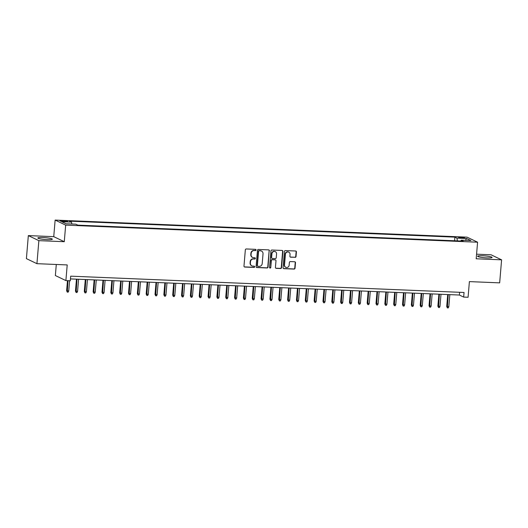 <?xml version="1.0" encoding="UTF-8"?>
<svg xmlns="http://www.w3.org/2000/svg" width="528" height="528" viewBox="0 0 528 528"><rect width="100%" height="100%" fill="white"/><g stroke="black" fill="none" stroke-linecap="round" stroke-linejoin="round"><path stroke-width="0.79" d="M256.06 249.995A0.64 0.601 115.6 0 0 255.506 249.341L246.286 248.959A0.917 0.858 115.6 0 0 245.342 249.823L243.976 266.099A0.917 0.858 115.6 0 0 244.768 267.036L253.988 267.419A0.64 0.601 115.6 0 0 254.318 266.211A0.64 0.601 115.6 0 0 254.093 266.158L252.899 266.105A2.924 2.752 115.6 0 1 250.371 263.096L250.483 261.743A2.924 2.752 115.6 0 1 253.499 258.964L254.694 259.01A0.64 0.601 115.6 0 0 255.024 257.803A0.64 0.601 115.6 0 0 254.8 257.75L253.605 257.697A2.924 2.752 115.6 0 1 251.077 254.687L251.189 253.334A2.924 2.752 115.6 0 1 254.206 250.556L255.4 250.609A0.64 0.601 115.6 0 0 256.06 249.995M252.589 257.446L252.298 257.308A2.924 2.752 115.6 0 1 250.787 254.555L250.906 253.196A2.924 2.752 115.6 0 1 253.922 250.417L255.116 250.47A0.64 0.601 115.6 0 0 255.578 249.348M244.312 266.878A0.917 0.858 115.6 0 0 244.484 266.904L253.704 267.287A0.64 0.601 115.6 0 0 254.166 266.165M251.882 265.855L251.592 265.716A2.924 2.752 115.6 0 1 250.087 262.964L250.199 261.604A2.924 2.752 115.6 0 1 253.216 258.826L254.41 258.878A0.64 0.601 115.6 0 0 254.872 257.756M482.625 255.77A7.267 0.924 4.8 0 0 477.602 256.225A7.267 0.924 4.8 0 0 487.06 257.902A7.267 0.924 4.8 0 0 492.089 257.446A7.267 0.924 4.8 0 0 482.625 255.77M42.867 237.534A7.267 0.924 4.8 0 0 37.844 237.989A7.267 0.924 4.8 0 0 47.309 239.666A7.267 0.924 4.8 0 0 52.331 239.21A7.267 0.924 4.8 0 0 42.867 237.534M460.687 237.204A2.983 0.376 4.8 0 0 458.627 237.389A2.983 0.376 4.8 0 0 462.508 238.075A2.983 0.376 4.8 0 0 464.567 237.89A2.983 0.376 4.8 0 0 460.687 237.204M295.079 257.374A0.917 0.858 115.6 0 0 296.023 256.509L296.406 251.942A0.917 0.858 115.6 0 0 295.614 251.005L285.377 250.576A0.917 0.858 115.6 0 0 284.434 251.447L283.067 267.722A0.917 0.858 115.6 0 0 283.859 268.66L294.096 269.082A0.917 0.858 115.6 0 0 295.04 268.217L295.502 262.7A0.917 0.858 115.6 0 0 294.71 261.763L290.327 261.578A0.917 0.858 115.6 0 0 289.384 262.449L289.153 265.181A2.449 2.303 115.6 0 1 285.773 267.293A2.449 2.303 115.6 0 1 284.513 264.99L285.41 254.278A2.449 2.303 115.6 0 1 288.79 252.166A2.449 2.303 115.6 0 1 290.057 254.47L289.905 256.258A0.917 0.858 115.6 0 0 290.697 257.195L294.796 257.242A0.917 0.858 115.6 0 0 295.739 256.37L296.122 251.803A0.917 0.858 115.6 0 0 295.786 251.031M38.867 240.649L64.277 241.699L53.744 236.656L28.334 235.6L38.867 240.649L36.934 263.677L67.208 264.931L65.888 280.586L70.31 280.771L70.699 276.164L464.046 292.479L463.657 297.079L468.079 297.264L469.392 281.609L499.666 282.863L501.6 259.835L491.066 254.786L476.573 254.186M64.277 241.699L65.67 225.126L477.583 242.2L476.19 258.779L501.6 259.835M269.419 250.826A0.917 0.858 115.6 0 0 268.633 249.883L258.39 249.46A0.917 0.858 115.6 0 0 257.446 250.325L256.08 266.6A0.917 0.858 115.6 0 0 256.872 267.544L267.109 267.967A0.917 0.858 115.6 0 0 268.052 267.095L269.135 250.688A0.917 0.858 115.6 0 0 268.798 249.909M271.88 250.021L282.124 250.444A0.917 0.858 115.6 0 1 282.916 251.381L281.549 267.656A0.917 0.858 115.6 0 1 280.606 268.528L276.223 268.343A0.917 0.858 115.6 0 1 275.431 267.406L275.986 260.806A0.917 0.858 115.6 0 0 275.194 259.862L272.283 259.743A0.917 0.858 115.6 0 0 271.339 260.614L270.765 267.485A0.64 0.601 115.6 0 1 269.881 268.033A0.64 0.601 115.6 0 1 269.551 267.432L270.943 250.886A0.917 0.858 115.6 0 1 271.88 250.021M36.934 263.677L26.4 258.628L28.334 235.6M63.743 221.529L65.69 221.608A2.891 0.37 4.8 0 0 67.683 221.43A2.891 0.37 4.8 0 0 63.921 220.763L61.981 220.684A2.891 0.37 4.8 0 0 59.981 220.862A2.891 0.37 4.8 0 0 63.743 221.529M65.67 225.126L55.136 220.077L467.049 237.151L477.583 242.2M454.595 240.761L454.898 237.138L69.505 221.153L71.498 222.11L71.874 224.024M454.898 237.138L456.892 238.095L466.613 238.498L470.943 240.57L461.221 240.167L463.208 241.124L77.821 225.139L75.827 224.182L66.106 223.78L61.776 221.707L71.498 222.11M56.291 264.475L55.361 275.537L65.888 280.586M53.744 236.656L55.136 220.077M70.468 278.909L459.386 295.033L463.657 297.079M459.617 292.294L459.386 295.033M461.221 240.167L460.825 241.025M457.439 240.88L456.892 238.095M466.613 238.498L465.392 240.339M256.417 267.379A0.917 0.858 115.6 0 0 256.588 267.406L266.825 267.828A0.917 0.858 115.6 0 0 267.769 266.963L269.135 250.688M259.241 250.767A0.64 0.601 115.6 0 0 258.581 251.374L257.38 265.657A0.64 0.601 115.6 0 0 257.935 266.317L259.195 266.369A2.924 2.752 115.6 0 0 262.211 263.591L263.03 253.823A2.924 2.752 115.6 0 0 260.495 250.82L258.958 250.628A0.64 0.601 115.6 0 0 258.298 251.236L258.581 251.374M257.71 266.257L257.426 266.125A0.64 0.601 115.6 0 1 257.096 265.518L258.298 251.236M261.518 251.071L261.235 250.932A2.924 2.752 115.6 0 0 260.212 250.681L260.495 250.82M258.958 250.628L260.212 250.681M275.768 268.184A0.917 0.858 115.6 0 0 275.939 268.204L280.322 268.389A0.917 0.858 115.6 0 0 281.259 267.518L282.632 251.249A0.917 0.858 115.6 0 0 282.295 250.47M275.51 259.941L275.227 259.809A0.917 0.858 115.6 0 0 274.91 259.73L271.999 259.604A0.917 0.858 115.6 0 0 271.055 260.476L270.765 267.485M269.749 267.947A0.64 0.601 115.6 0 0 270.481 267.346M276.56 253.955A2.449 2.303 115.6 0 0 275.299 251.651A2.449 2.303 115.6 0 0 271.92 253.763L271.603 257.539A0.917 0.858 115.6 0 0 272.395 258.476L275.299 258.595A0.917 0.858 115.6 0 0 276.243 257.73L276.56 253.955M275.299 251.651L275.009 251.519A2.449 2.303 115.6 0 0 271.636 253.625L271.92 253.763M272.072 258.397L271.788 258.265A0.917 0.858 115.6 0 1 271.313 257.4L271.636 253.625M290.242 257.03A0.917 0.858 115.6 0 0 290.413 257.057L294.796 257.242M288.79 252.166L288.506 252.028A2.449 2.303 115.6 0 0 285.127 254.14L285.41 254.278M285.773 267.293L285.49 267.155A2.449 2.303 115.6 0 1 284.229 264.851L285.127 254.14M283.404 268.501A0.917 0.858 115.6 0 0 283.576 268.521L293.812 268.95A0.917 0.858 115.6 0 0 294.756 268.079L295.218 262.568A0.917 0.858 115.6 0 0 294.881 261.789M68.726 291.04L68.158 292.162L67.274 292.129L66.627 290.723L68.726 291.04L69.59 280.744M67.274 292.129L68 280.678M66.627 290.723L67.472 280.652M77.57 291.403L76.996 292.532L76.118 292.492L75.464 291.093L77.57 291.403L78.586 279.246M76.118 292.492L76.996 279.18M75.464 291.093L76.468 279.154M86.407 291.773L85.84 292.901L84.955 292.862L84.302 291.456L86.407 291.773L87.424 279.609M84.955 292.862L85.833 279.543M84.302 291.456L85.305 279.523M95.245 292.136L94.677 293.264L93.793 293.225L93.139 291.826L95.245 292.136L96.268 279.979M93.793 293.225L94.677 279.913M93.139 291.826L94.142 279.893M104.082 292.505L103.514 293.634L102.63 293.594L101.983 292.189L104.082 292.505L105.105 280.342M102.63 293.594L103.514 280.276M101.983 292.189L102.986 280.256M112.926 292.868L112.358 293.997L111.474 293.964L110.821 292.558L112.926 292.868L113.942 280.711M111.474 293.964L112.352 280.645M110.821 292.558L111.824 280.625M121.763 293.238L121.196 294.367L120.311 294.327L119.658 292.928L121.763 293.238L122.786 281.074M120.311 294.327L121.196 281.008M119.658 292.928L120.661 280.988M130.601 293.601L130.033 294.73L129.149 294.697L128.502 293.291L130.601 293.601L131.624 281.444M129.149 294.697L130.033 281.378M128.502 293.291L129.499 281.358M139.438 293.971L138.871 295.099L137.986 295.06L137.339 293.66L139.438 293.971L140.461 281.813M137.986 295.06L138.871 281.747M137.339 293.66L138.343 281.721M148.282 294.334L147.715 295.462L146.83 295.429L146.177 294.023L148.282 294.334L149.299 282.176M146.83 295.429L147.708 282.11M146.177 294.023L147.18 282.091M157.12 294.703L156.552 295.832L155.668 295.792L155.014 294.393L157.12 294.703L158.143 282.546M155.668 295.792L156.552 282.48M155.014 294.393L156.017 282.454M165.957 295.066L165.389 296.195L164.505 296.162L163.858 294.756L165.957 295.066L166.98 282.909M164.505 296.162L165.389 282.843M163.858 294.756L164.855 282.823M174.801 295.436L174.233 296.564L173.349 296.525L172.696 295.126L174.801 295.436L175.817 283.279M173.349 296.525L174.227 283.213M172.696 295.126L173.699 283.186M183.638 295.799L183.071 296.927L182.186 296.894L181.533 295.489L183.638 295.799L184.661 283.642M182.186 296.894L183.071 283.576M181.533 295.489L182.536 283.556M192.476 296.168L191.908 297.297L191.024 297.257L190.37 295.858L192.476 296.168L193.499 284.011M191.024 297.257L191.908 283.945M190.37 295.858L191.374 283.919M201.313 296.538L200.746 297.66L199.861 297.627L199.214 296.221L201.313 296.538L202.336 284.374M199.861 297.627L200.746 284.308M199.214 296.221L200.218 284.288M210.157 296.901L209.59 298.03L208.705 297.99L208.052 296.591L210.157 296.901L211.174 284.744M208.705 297.99L209.583 284.678M208.052 296.591L209.055 284.658M218.995 297.271L218.427 298.399L217.543 298.36L216.889 296.954L218.995 297.271L220.018 285.107M217.543 298.36L218.427 285.041M216.889 296.954L217.892 285.021M227.832 297.634L227.264 298.762L226.38 298.729L225.733 297.323L227.832 297.634L228.855 285.476M226.38 298.729L227.264 285.41M225.733 297.323L226.73 285.391M236.676 298.003L236.108 299.132L235.224 299.092L234.571 297.686L236.676 298.003L237.692 285.839M235.224 299.092L236.102 285.773M234.571 297.686L235.574 285.754M245.513 298.366L244.946 299.495L244.061 299.462L243.408 298.056L245.513 298.366L246.536 286.209M244.061 299.462L244.939 286.143M243.408 298.056L244.411 286.123M254.351 298.736L253.783 299.864L252.899 299.825L252.245 298.426L254.351 298.736L255.374 286.579M252.899 299.825L253.783 286.513M252.245 298.426L253.249 286.486M263.188 299.099L262.621 300.227L261.736 300.194L261.089 298.789L263.188 299.099L264.211 286.942M261.736 300.194L262.621 286.876M261.089 298.789L262.093 286.856M272.032 299.468L271.465 300.597L270.58 300.557L269.927 299.158L272.032 299.468L273.049 287.311M270.58 300.557L271.458 287.245M269.927 299.158L270.93 287.219M280.87 299.831L280.302 300.96L279.418 300.927L278.764 299.521L280.87 299.831L281.893 287.674M279.418 300.927L280.302 287.608M278.764 299.521L279.767 287.588M289.707 300.201L289.139 301.33L288.255 301.29L287.608 299.891L289.707 300.201L290.73 288.044M288.255 301.29L289.139 287.978M287.608 299.891L288.605 287.951M298.551 300.564L297.977 301.693L297.099 301.66L296.446 300.254L298.551 300.564L299.567 288.407M297.099 301.66L297.977 288.341M296.446 300.254L297.449 288.321M307.388 300.934L306.821 302.062L305.936 302.023L305.283 300.623L307.388 300.934L308.411 288.776M305.936 302.023L306.814 288.71M305.283 300.623L306.286 288.684M316.226 301.303L315.658 302.425L314.774 302.392L314.12 300.986L316.226 301.303L317.249 289.139M314.774 302.392L315.658 289.073M314.12 300.986L315.124 289.054M325.063 301.666L324.496 302.795L323.611 302.755L322.964 301.356L325.063 301.666L326.086 289.509M323.611 302.755L324.496 289.443M322.964 301.356L323.968 289.417M333.907 302.036L333.34 303.164L332.455 303.125L331.802 301.719L333.907 302.036L334.924 289.872M332.455 303.125L333.333 289.806M331.802 301.719L332.805 289.786M342.745 302.399L342.177 303.527L341.293 303.488L340.639 302.089L342.745 302.399L343.768 290.242M341.293 303.488L342.177 290.176M340.639 302.089L341.642 290.156M351.582 302.768L351.014 303.897L350.13 303.857L349.483 302.452L351.582 302.768L352.605 290.605M350.13 303.857L351.014 290.539M349.483 302.452L350.48 290.519M360.426 303.131L359.852 304.26L358.974 304.227L358.321 302.821L360.426 303.131L361.442 290.974M358.974 304.227L359.852 290.908M358.321 302.821L359.324 290.888M369.263 303.501L368.696 304.63L367.811 304.59L367.158 303.191L369.263 303.501L370.28 291.344M367.811 304.59L368.689 291.278M367.158 303.191L368.161 291.251M378.101 303.864L377.533 304.993L376.649 304.96L375.995 303.554L378.101 303.864L379.124 291.707M376.649 304.96L377.533 291.641M375.995 303.554L376.999 291.621M386.938 304.234L386.371 305.362L385.486 305.323L384.839 303.923L386.938 304.234L387.961 292.076M385.486 305.323L386.371 292.01M384.839 303.923L385.843 291.984M395.782 304.597L395.215 305.725L394.33 305.692L393.677 304.286L395.782 304.597L396.799 292.439M394.33 305.692L395.208 292.373M393.677 304.286L394.68 292.354M404.62 304.966L404.052 306.095L403.168 306.055L402.514 304.656L404.62 304.966L405.643 292.809M403.168 306.055L404.052 292.743M402.514 304.656L403.517 292.717M413.457 305.329L412.889 306.458L412.005 306.425L411.358 305.019L413.457 305.329L414.48 293.172M412.005 306.425L412.889 293.106M411.358 305.019L412.355 293.086M422.294 305.699L421.727 306.827L420.849 306.788L420.196 305.389L422.294 305.699L423.317 293.542M420.849 306.788L421.727 293.476M420.196 305.389L421.199 293.449M431.138 306.062L430.571 307.19L429.686 307.157L429.033 305.752L431.138 306.062L432.155 293.905M429.686 307.157L430.564 293.839M429.033 305.752L430.036 293.819M439.976 306.431L439.408 307.56L438.524 307.52L437.87 306.121L439.976 306.431L440.999 294.274M438.524 307.52L439.408 294.208M437.87 306.121L438.874 294.182M448.813 306.801L448.246 307.923L447.361 307.89L446.714 306.484L448.813 306.801L449.836 294.637M447.361 307.89L448.246 294.571M446.714 306.484L447.711 294.551M61.921 221.377L61.981 220.684M63.855 221.536L63.921 220.763"/></g></svg>
